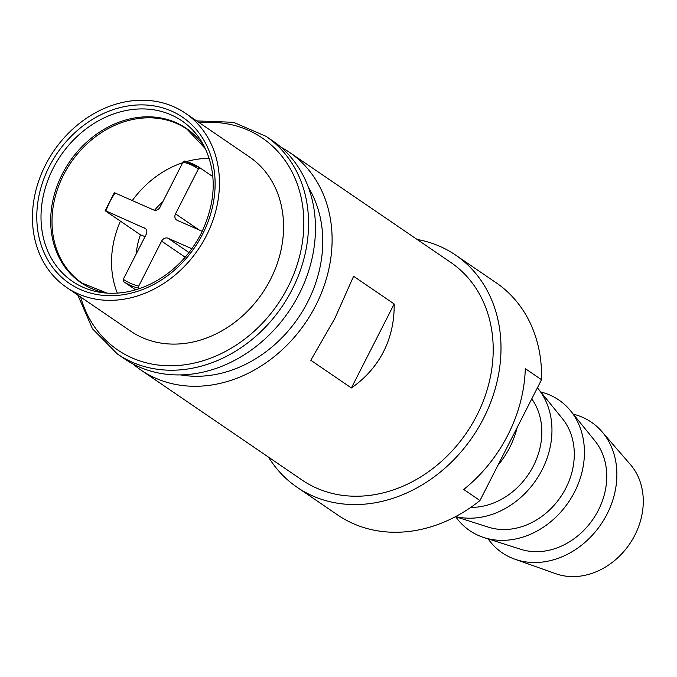 <?xml version="1.0" encoding="UTF-8"?>
<svg xmlns="http://www.w3.org/2000/svg" width="677" height="677" viewBox="0 0 677 677"><rect width="100%" height="100%" fill="white"/><g stroke="black" fill="none" stroke-linecap="round" stroke-linejoin="round"><path stroke-width="1.02" d="M394.175 303.965L353.597 276.267L334.844 318.444L310.802 360.266L351.38 387.963L394.175 303.965C394.412 321.27 390.866 337.18 383.537 351.676C376.116 366.13 365.394 378.223 351.38 387.963M265.985 136.305A131.787 109.251 -55.7 0 1 292.236 289.367A131.787 109.251 -55.7 0 1 117.4 354.003L124.306 358.708A131.787 109.251 -55.7 0 0 299.132 294.072A131.787 109.251 -55.7 0 0 272.882 141.011L265.985 136.305L233.455 122.292L196.668 120.904M180.547 374.906A121.242 100.518 -55.7 0 0 307.73 301.891A121.242 100.518 -55.7 0 0 308.458 187.487M132.937 363.921A131.787 109.251 -55.7 0 0 140.943 370.065A131.787 109.251 -55.7 0 0 315.77 305.429A131.787 109.251 -55.7 0 0 289.519 152.367A131.787 109.251 -55.7 0 0 280.887 147.154M140.943 370.065L302.035 480.018A131.787 109.251 -55.7 0 0 476.87 415.373A131.787 109.251 -55.7 0 0 450.62 262.312L289.519 152.367M117.349 293.116A93.13 77.203 124.3 0 1 120.43 221.159M132.277 200.561A93.13 77.203 124.3 0 1 182.697 162.725M186.463 161.558A93.13 77.203 124.3 0 1 209.261 158.443M45.52 164.917A105.426 87.401 -55.7 0 0 66.524 287.37A105.426 87.401 -55.7 0 0 206.392 235.655A105.426 87.401 -55.7 0 0 185.388 113.211A105.426 87.401 -55.7 0 0 45.52 164.917M66.524 287.37L130.636 331.129A105.426 87.401 -55.7 0 0 270.504 279.415A105.426 87.401 -55.7 0 0 249.5 156.962L185.388 113.211M268.541 457.153A140.571 116.537 -55.7 0 0 297.085 487.271A140.571 116.537 -55.7 0 0 483.573 418.327A140.571 116.537 -55.7 0 0 455.57 255.06A140.571 116.537 -55.7 0 0 417.117 239.455M145.657 228.674L105.925 210.928A66.769 55.353 124.3 0 1 115.065 192.996L153.696 209.98A5.272 4.367 -55.7 0 0 160.102 207.069L183.002 162.125L184.618 161.101A68.529 56.809 124.3 0 1 192.666 163.826A68.529 56.809 124.3 0 1 200.028 167.879L212.866 176.638M191.887 248.73L168.014 238.236A5.272 4.367 -55.7 0 0 161.608 241.147L138.709 286.092L138.717 288.216L139.36 288.656M184.415 161.016L200.028 167.879L198.42 168.903L175.512 213.847A5.272 4.367 -55.7 0 0 176.57 219.966A5.272 4.367 -55.7 0 0 177.154 220.296L202.237 231.322M138.717 288.216A68.529 56.809 124.3 0 1 130.669 285.491A68.529 56.809 124.3 0 1 123.299 281.437L135.612 289.841M123.299 281.437L123.29 279.305L146.19 234.36A5.272 4.367 124.3 0 0 145.14 228.242A5.272 4.367 124.3 0 0 144.556 227.921M136.195 253.985A68.529 56.809 124.3 0 1 140.444 234.817L145.039 236.628M105.384 210.885L140.444 234.817M154.576 210.242A68.529 56.809 124.3 0 1 162.844 201.678M479.959 500.54L541.524 379.712L525.293 368.635A140.571 116.537 124.3 0 1 507.919 434.939A140.571 116.537 124.3 0 1 463.728 489.463L479.959 500.54A140.571 116.537 124.3 0 1 337.662 514.969L297.085 487.271M455.57 255.06L496.148 282.758A140.571 116.537 124.3 0 1 541.524 379.712M517.101 427.661A79.074 65.551 124.3 0 1 509.696 447.539A79.074 65.551 124.3 0 1 497.832 465.471M531.767 398.871A67.649 56.081 124.3 0 1 533.442 465.869A67.649 56.081 124.3 0 1 470.803 507.369M537.403 387.803A79.074 65.551 124.3 0 1 538.139 388.691A79.074 65.551 124.3 0 1 542.159 469.703A79.074 65.551 124.3 0 1 455.638 516.576M538.139 388.691L562.469 418.716A67.649 56.081 124.3 0 1 565.904 488.024A67.649 56.081 124.3 0 1 488.439 527.171L455.452 516.678M540.821 392A79.074 65.551 124.3 0 1 570.601 410.846A79.074 65.551 124.3 0 1 574.621 491.857A79.074 65.551 124.3 0 1 484.08 537.614A79.074 65.551 124.3 0 1 455.68 516.754M570.601 410.846L594.931 440.871A67.649 56.081 124.3 0 1 598.366 510.179A67.649 56.081 124.3 0 1 520.901 549.335L484.08 537.614M573.284 414.155A79.074 65.551 124.3 0 1 601.895 431.604A79.074 65.551 124.3 0 1 607.083 514.012A79.074 65.551 124.3 0 1 514.808 559.194A79.074 65.551 124.3 0 1 488.142 538.909M601.895 431.604L630.448 464.6A67.649 56.081 124.3 0 1 634.891 535.101A67.649 56.081 124.3 0 1 555.944 573.757L514.808 559.194M80.605 296.983A128.275 106.34 -55.7 0 0 175.368 365.656A128.275 106.34 -55.7 0 0 287.937 287.082A128.275 106.34 -55.7 0 0 199.47 122.816M63.553 174.945A93.13 77.203 124.3 0 1 187.106 129.273L205.52 148.864A93.426 77.457 124.3 0 0 62.276 174.133A93.426 77.457 124.3 0 0 107.034 293.116L82.112 283.113A93.13 77.203 124.3 0 1 63.553 174.945M49.252 166.559A100.534 83.347 124.3 0 1 171.433 111.045A100.534 83.347 124.3 0 1 202.66 234.014A100.534 83.347 124.3 0 1 80.478 289.536A100.534 83.347 124.3 0 1 49.252 166.559M53.051 168.522A97.141 80.529 124.3 0 1 129.815 109.86A97.141 80.529 124.3 0 1 203.836 145.513C217.156 172.415 216.259 201.754 201.145 233.531C189.873 255.111 174.014 271.443 153.569 282.512C136.796 291.228 120.049 294.647 103.327 292.777A97.141 80.529 124.3 0 1 53.051 168.522M189.01 252.563L168.014 238.236M138.709 286.092A66.769 55.353 124.3 0 1 123.29 279.305M185.168 257.226L161.608 241.147M175.512 213.847L199.114 229.952M183.002 162.125A66.769 55.353 124.3 0 1 198.42 168.903M117.4 354.003L92.504 328.819L77.804 295.062M114.337 192.7L105.138 210.733"/></g></svg>
